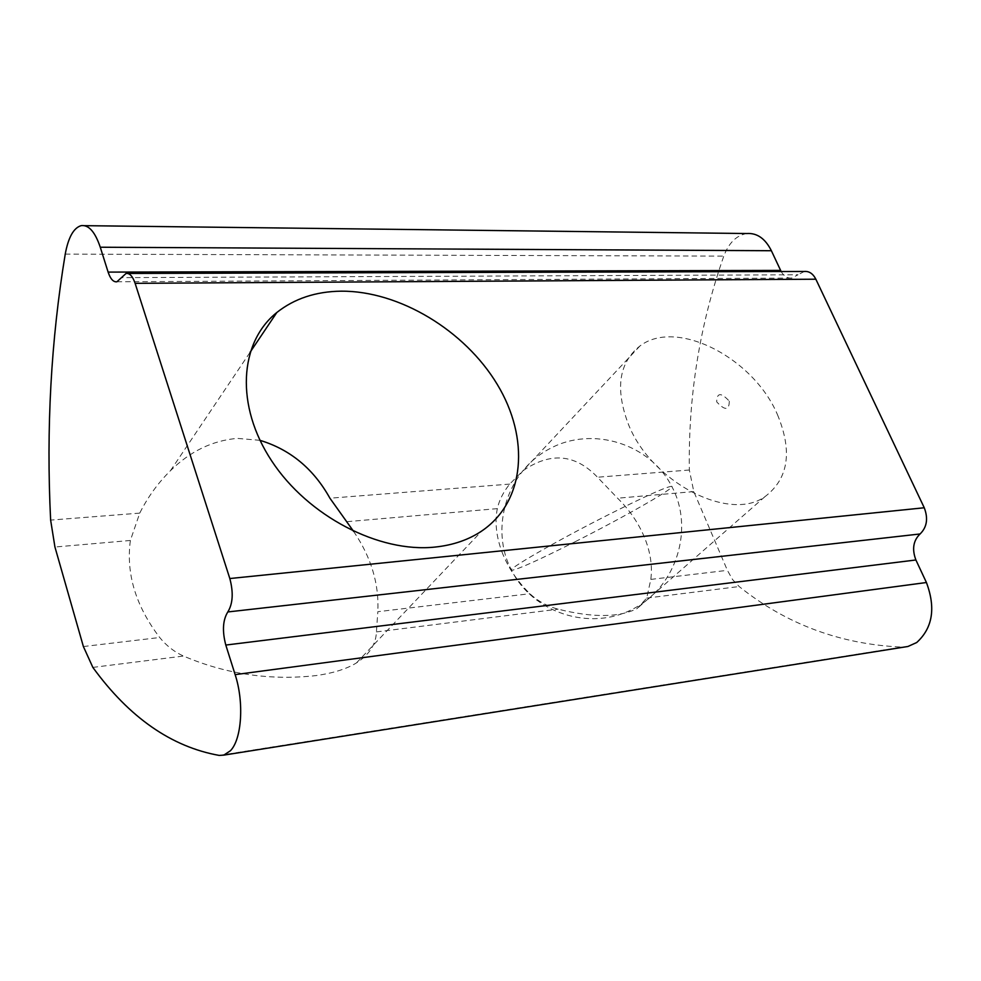 <?xml version="1.0" encoding="UTF-8"?>
<svg xmlns="http://www.w3.org/2000/svg" width="981" height="981" viewBox="0 0 981 981"><rect width="100%" height="100%" fill="white"/><g stroke="black" fill="none" stroke-linecap="round" stroke-linejoin="round"><path stroke-width="0.74" stroke-dasharray="4.91 3.68" d="M501.978 551.96C507.937 567.386 517.245 581.304 529.887 593.713C537.98 601.218 547.41 606.368 558.177 609.164C592.659 617.822 618.95 617.625 637.086 608.576L646.7 598.091L650.82 579.403C652.524 565.951 650.415 551.947 644.48 537.392C638.398 522.861 629.434 509.801 617.576 498.201L597.49 477.22C575.246 453.896 550.353 451.775 522.824 470.843L509.703 484.099C503.388 491.935 499.255 500.114 497.318 508.636C494.694 522.1 496.251 536.546 501.978 551.96M777.479 414.693C792.685 451.481 788.503 478.802 764.947 496.668C729.091 522.603 650.477 481.671 628.122 423.547C615.05 388.439 618.986 362.59 639.919 345.999C676.387 318.028 753.457 357.709 777.479 414.693M259.977 440.334L237.279 438.384C212.472 440.53 190.204 451.297 170.473 470.672C158.027 482.946 147.788 497.085 139.743 513.112L130.375 540.482C125.911 573.603 135.685 605.951 159.695 637.503C166.463 645.792 174.385 651.973 183.496 656.056C226.035 674.18 270.229 680.691 316.09 675.59C333.258 673.15 346.71 668.919 356.446 662.923C369.334 654.634 375.993 644.296 376.422 631.911L377.82 611.703L529.887 593.713M729.312 401.18C729.153 410.536 724.934 410.757 716.682 401.854C716.89 392.523 721.109 392.302 729.312 401.18M746.884 233.527C736.584 235.244 728.871 242.773 723.782 256.115C699.674 325.018 688.196 396.312 689.349 470.022L693.8 491.591L727.387 570.341L732.549 579.55L739.159 586.528C786.222 624.223 840.521 644.407 902.042 647.092L904.678 647.006M781.146 271.516C783.893 276.225 787.436 278.408 791.777 278.052L798.031 274.766L121.448 277.648M804.383 271.455L798.031 274.766M353.589 531.371C371.149 557.147 379.23 583.928 377.82 611.703M576.387 541.107C539.636 559.648 518.042 569.397 511.591 570.366C504.492 570.967 555.92 541.205 608.085 514.89C645.584 496.079 666.798 486.551 671.715 486.318C650.366 444.123 592.622 425.337 549.74 448.709C506.404 471.236 489.531 529.09 511.591 570.366C532.364 612.254 589.581 631.997 633.113 608.907C677.086 586.675 694.34 527.753 671.715 486.318C676.964 486.87 624.983 516.558 576.387 541.107M902.042 647.092L219.217 755.419M689.349 470.022L597.49 477.22M509.703 484.099L329.91 498.201M139.743 513.112L50.632 520.102M65.237 254.104L723.782 256.115M693.8 491.591L617.576 498.201M130.375 540.482L54.936 547.018M497.318 508.636L346.367 521.733M650.82 579.403L727.387 570.341M92.852 667.399L183.496 656.056M376.422 631.911L558.177 609.164M646.7 598.091L739.159 586.528M83.385 646.54L159.695 637.503M764.947 496.668L637.086 608.576M170.473 470.672L250.057 352.326M639.919 345.999L522.824 470.843M84.624 225.667L81.19 225.63M356.446 662.923L481.843 530.942M127.689 273.454L126.071 273.454M116.898 281.792L791.777 278.052"/><path stroke-width="1.47" d="M434.951 547.079C379.144 552.99 308.083 516.325 271.749 461.009C235.133 405.766 239.168 342.614 276.838 312.485C294.41 298.592 315.845 291.48 341.155 291.173C399.439 290.768 464.81 330.474 497.244 384.38C529.85 438.164 525.362 501.352 481.843 530.942C468.636 539.82 453.001 545.203 434.951 547.079M904.678 647.006L907.952 646.479L916.695 642.53C932.661 628.012 935.911 608.012 926.432 582.518L235.146 674.634C244.232 702.286 241.804 739.196 230.412 750.759L223.791 755.125L219.217 755.419C171.417 746.86 129.296 717.516 92.852 667.399L83.385 646.54L54.936 547.018L50.632 520.102C46.119 428.967 50.987 340.309 65.237 254.104C68.327 237.353 73.636 227.85 81.19 225.63C88.719 224.686 95.083 231.884 100.27 247.224L771.385 250.731C765.254 238.579 757.087 232.84 746.884 233.527L84.624 225.667M353.589 531.371L329.91 498.201C313.528 468.795 290.217 449.506 259.977 440.334M771.385 250.731L781.146 271.516M235.146 674.634L225.802 645.057C222.123 631.09 222.797 620.053 227.813 611.948L920.068 533.971C926.935 527.288 928.345 518.544 924.261 507.766L815.849 279.205C813.016 273.674 809.19 271.087 804.383 271.455L127.689 273.454M920.068 533.971C913.237 540.592 911.852 549.262 915.898 559.979L926.432 582.518M780.582 270.413L108.118 272.105C110.436 278.984 113.355 282.221 116.898 281.792L126.071 273.454C129.676 273 132.705 276.286 135.12 283.337L815.849 279.205M108.118 272.105L100.27 247.224M924.261 507.766L229.824 578.532C233.552 592.61 232.877 603.744 227.813 611.948M229.824 578.532L135.12 283.337M915.898 559.979L225.802 645.057M250.057 352.326L276.838 312.485M907.952 646.479L223.791 755.125"/></g></svg>
